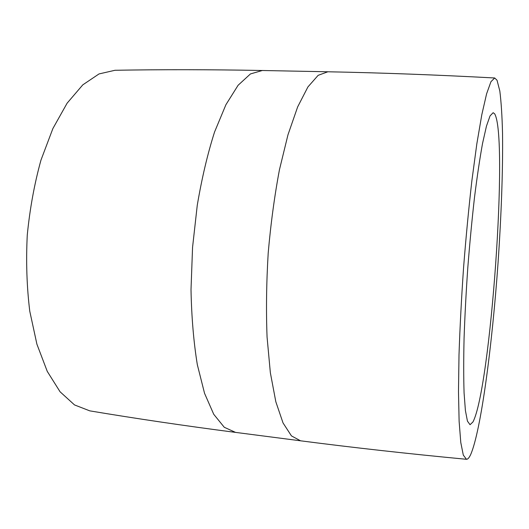<?xml version="1.0" encoding="UTF-8"?>
<svg xmlns="http://www.w3.org/2000/svg" width="529" height="529" viewBox="0 0 529 529"><rect width="100%" height="100%" fill="white"/><g stroke="black" fill="none" stroke-linecap="round" stroke-linejoin="round"><path stroke-width="0.79" d="M497.035 80.249L499.826 91.021C501.214 102.077 502.12 116.228 502.537 133.473C502.993 169.908 501.287 216.169 498.007 263.442C492.175 345.549 480.98 431.016 470.638 454.642C469.177 457.764 467.788 459.317 466.472 459.291L463.305 455.119L460.785 442.535L459.119 421.269L458.484 391.665L459.007 354.814C459.939 327.187 461.467 298.085 463.583 267.502C465.989 236.932 468.773 207.917 471.914 180.442L476.827 143.875L481.82 114.648L486.601 93.818L490.952 81.697L494.701 77.981L497.035 80.249M235.107 432.338C184.502 425.766 136.065 418.604 89.791 410.861L74.516 404.93L60.075 391.784L47.26 371.384L36.911 344.194L29.776 311.257C26.787 286.93 25.947 261.544 27.263 235.101C29.855 208.75 34.425 183.755 40.964 160.128L52.874 128.573L67.117 103.175L82.795 84.852L99.022 73.934L115.005 70.278C161.96 69.451 210.972 69.524 262.047 70.496M472.946 421.963L470.043 424.714L467.444 421.124L465.408 410.55L464.078 392.902C463.589 377.752 463.583 359.621 464.065 338.507C464.839 316.077 466.082 292.504 467.795 267.78C469.745 243.076 471.987 219.568 474.52 197.257C477.158 176.289 479.829 158.336 482.554 143.399L486.462 126.107L490.039 115.911L493.147 112.697L494.668 113.828C508.567 137.275 490.608 388.722 472.946 421.963M300.201 440.756L235.537 432.391L224.276 427.28L213.742 414.3L204.544 393.305L197.33 364.699C193.667 342.164 191.558 317.162 191.009 289.68L192.556 247.38L197.257 205.298C201.847 178.194 207.613 153.754 214.562 131.992L225.909 104.722L238.103 85.268L250.435 73.941L262.331 70.502L327.643 71.772M466.472 459.291C408.553 453.803 353.246 447.64 300.551 440.802L291.446 435.896L283.035 422.942L275.827 401.762L270.352 372.74L267.059 336.966C266.054 310.305 266.437 282.307 268.203 252.994C270.769 223.734 274.518 195.988 279.444 169.743L287.968 134.816L297.662 106.884L307.911 86.954L318.141 75.336L327.874 71.779C380.999 72.797 436.61 74.867 494.701 77.981"/></g></svg>
